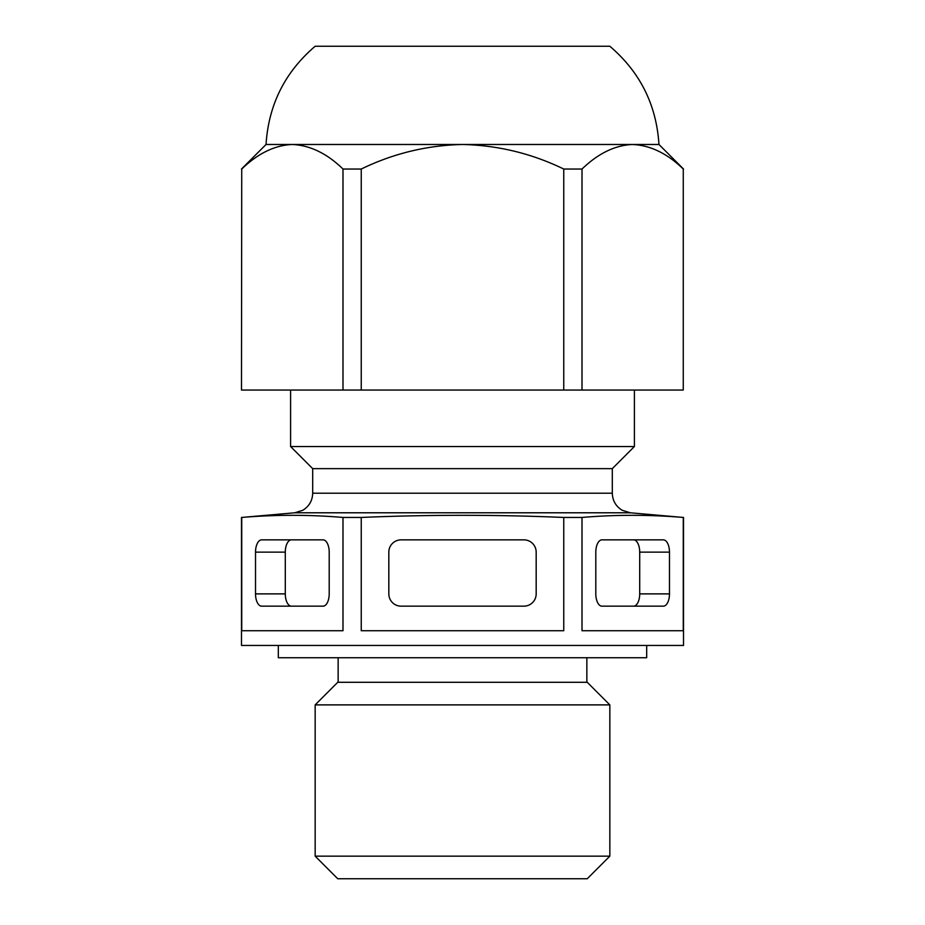 <?xml version="1.0" encoding="UTF-8"?>
<svg xmlns="http://www.w3.org/2000/svg" width="925" height="925" viewBox="0 0 925 925"><rect width="100%" height="100%" fill="white"/><g stroke="black" fill="none" stroke-linecap="round" stroke-linejoin="round"><path stroke-width="1.39" d="M241.737 390.061L342.99 390.061L342.99 169.032C327.045 153.515 310.176 145.329 292.358 144.485C274.783 145.213 257.913 153.4 241.737 169.032L241.483 390.061L241.737 169.032M294.763 512.785L630.237 512.785L683.263 517.445C649.512 514.612 615.761 514.612 582.01 517.445L563.753 517.445C496.274 514.612 428.772 514.612 361.247 517.445L342.99 517.445C309.239 514.612 275.488 514.612 241.737 517.445L294.763 512.785L302.776 510.288C309.135 506.38 312.453 500.679 312.696 493.21L312.696 468.64L290.6 446.532L290.6 390.061M552.132 517.006L563.753 517.445L563.753 630.723L361.247 630.723L361.247 517.445M582.01 390.061L683.263 390.061L683.263 169.032C667.33 153.515 650.448 145.329 632.642 144.485C615.067 145.213 598.186 153.4 582.01 169.032L582.01 390.061L342.99 390.061M361.247 390.061L361.247 169.032C393.287 153.481 427.038 145.294 462.5 144.485L266.042 144.485C268.562 104.814 284.935 72.069 315.159 46.25L609.841 46.25C640.065 72.069 656.438 104.814 658.958 144.485L632.642 144.485L640.458 145.109M632.642 144.485L462.5 144.485C497.928 145.294 531.678 153.481 563.753 169.032L563.753 390.061M595.804 552.132L595.804 593.885A12.279 6.14 90 0 0 601.944 606.164L663.341 606.164A12.279 6.14 90 0 0 669.48 593.885L669.48 552.132A12.279 6.14 90 0 0 663.341 539.853L601.944 539.853A12.279 6.14 90 0 0 595.804 552.132M683.263 517.445L683.263 630.723L582.01 630.723L582.01 517.445M291.433 539.853A12.279 6.14 -90 0 0 285.293 552.132L285.293 593.885A12.279 6.14 -90 0 0 291.433 606.164M323.056 539.853L261.659 539.853A12.279 6.14 -90 0 0 255.52 552.132L255.52 593.885A12.279 6.14 -90 0 0 261.659 606.164L323.056 606.164A12.279 6.14 -90 0 0 329.196 593.885L329.196 552.132A12.279 6.14 -90 0 0 323.056 539.853M633.567 606.164A12.279 6.14 90 0 0 639.707 593.885L639.707 552.132A12.279 6.14 90 0 0 633.567 539.853M523.897 539.853L401.103 539.853A12.279 12.279 0 0 0 388.824 552.132L388.824 593.885A12.279 12.279 0 0 0 401.103 606.164L523.897 606.164A12.279 12.279 0 0 0 536.176 593.885L536.176 552.132A12.279 12.279 0 0 0 523.897 539.853M241.737 517.445L241.737 630.723L342.99 630.723L342.99 517.445M361.247 169.032L342.99 169.032M582.01 169.032L563.753 169.032M683.263 390.061L683.263 169.032M630.237 512.785L622.224 510.288C615.865 506.38 612.547 500.679 612.304 493.21L612.304 468.64L312.696 468.64M612.304 468.64L634.4 446.532L290.6 446.532M609.841 856.157L587.248 878.75L337.752 878.75L315.159 856.157L315.159 704.885L609.841 704.885L609.841 856.157L315.159 856.157M609.841 704.885L587.248 682.292L337.752 682.292L315.159 704.885M646.679 645.453L646.679 657.733L278.321 657.733L278.321 645.453M683.517 517.445L683.517 645.453L241.483 645.453L241.483 517.445M285.293 593.885L255.52 593.885M285.293 552.132L255.52 552.132M639.707 552.132L669.48 552.132M639.707 593.885L669.48 593.885M612.304 493.21L312.696 493.21M266.042 144.485L241.483 169.032M658.958 144.485L683.517 169.032M634.4 446.532L634.4 390.061M586.855 682.292L586.855 657.733M338.145 682.292L338.145 657.733"/></g></svg>
